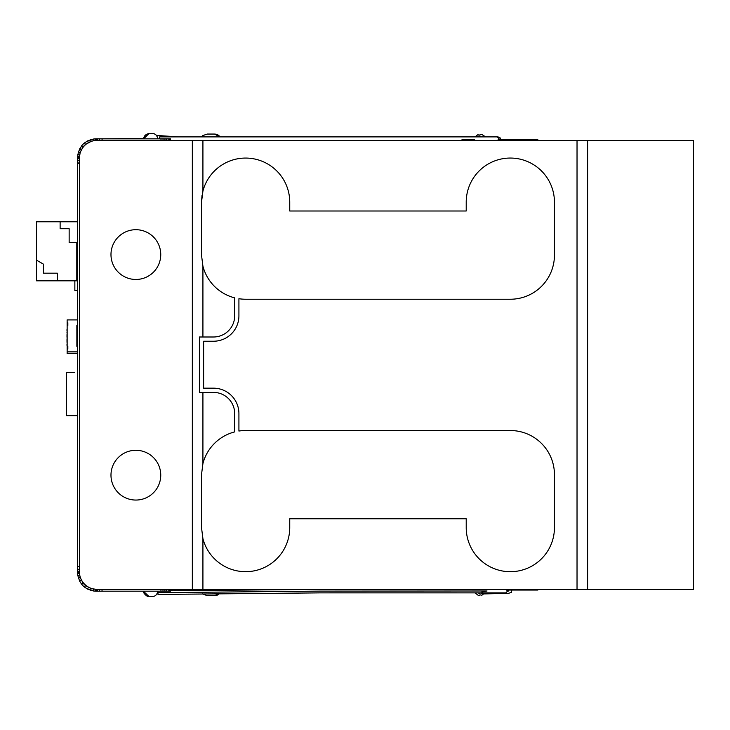 <?xml version="1.0" encoding="UTF-8"?>
<svg xmlns="http://www.w3.org/2000/svg" width="730" height="730" viewBox="0 0 730 730"><rect width="100%" height="100%" fill="white"/><g stroke="black" fill="none" stroke-linecap="round" stroke-linejoin="round"><path stroke-width="1.09" d="M477.712 136.829A1.761 1.752 16.7 0 1 480.915 136.884M494.465 140.415L497.696 140.352L499.019 138.645L497.258 136.884L159.688 136.884L159.624 138.864M157.981 592.678L157.99 594.448L157.945 591.181L157.981 592.678L320.415 591.108L487.038 590.99L481.855 591.93M143.673 138.819L148.966 133.572C145.945 134.11 144.175 135.771 143.682 138.545L148.966 133.526L152.497 133.526L148.966 133.526C145.808 134.22 144.047 135.871 143.682 138.499L96.123 138.855L170.528 138.864L170.528 140.415L497.239 140.415M479.975 595.342L478.214 595.342L479.975 595.342M479.975 134.411L481.736 134.411L479.975 134.411M214.711 134.064L207.329 134.055L214.392 134.055L207.329 134.055L214.392 134.055L219.995 136.884L215.688 134.174M95.283 138.873L96.123 138.855L96.123 140.434L96.123 138.837L93.34 139.047L87.563 140.927L84.443 142.98A18.56 18.56 112.1 0 0 81.696 145.717L78.384 151.94L77.562 157.397L78.384 151.94L81.705 145.717A18.56 18.56 -67.9 0 1 84.452 142.98L87.582 140.936L93.349 139.056L95.283 138.873L95.356 140.489M215.295 595.634L219.411 593.709L214.392 595.698L207.329 595.698L216.345 595.443L219.411 593.709L214.784 595.68M218.717 594.348L217.713 594.95M217.138 595.196L215.87 595.543M215.204 595.644L214.73 595.689M320.516 589.347L170.501 590.762L170.501 589.347L170.501 591.181L96.114 591.181L96.114 590.36M148.966 133.572L152.497 133.572L148.966 133.572M148.966 596.474L152.497 596.474L148.966 596.474L143.682 591.501C141.866 591.108 146.894 597.496 148.966 596.474M537.855 589.347L537.855 590.05L507.222 590.05M230.899 590.05L197.273 590.05L197.273 589.347M175.793 590.698L175.793 589.347M587.623 140.415L693.5 140.415L693.5 589.347L587.623 589.347L587.623 140.415L577.029 140.415L577.029 589.347L587.623 589.347M577.029 589.347L202.922 589.347L202.922 538.649L201.507 527.58L201.507 474.637L202.922 463.568A44.119 44.119 0 0 1 234.686 431.904L234.686 413.582A21.179 21.179 0 0 0 213.507 392.402L199.39 392.402L199.39 336.995L213.507 336.995A21.179 21.179 0 0 0 234.686 315.816L234.686 297.858A44.119 44.119 0 0 1 202.922 266.185L201.507 255.117L201.507 202.173L202.922 191.105A44.119 44.119 0 0 1 289.746 202.173L289.746 210.997L466.214 210.997L466.214 202.173A44.119 44.119 0 0 1 510.325 158.054A44.119 44.119 0 0 1 554.444 202.173L554.444 255.117A44.119 44.119 0 0 1 510.325 299.236L245.627 299.236A44.119 44.119 0 0 1 238.92 298.716L238.92 315.816A25.413 25.413 0 0 1 213.507 341.229L203.624 341.229L203.624 388.168L213.507 388.168A25.413 25.413 0 0 1 238.92 413.582L238.92 431.038A44.119 44.119 0 0 1 245.627 430.527L510.325 430.527A44.119 44.119 0 0 1 554.444 474.637L554.444 527.58A44.119 44.119 0 0 1 510.325 571.699A44.119 44.119 0 0 1 466.214 527.58L466.214 518.756L289.746 518.756L289.746 527.58A44.119 44.119 0 0 1 202.922 538.649M96.378 591.181L96.378 589.347L202.922 589.347M461.971 139.704L474.609 139.704M498.663 139.704L537.855 139.704L537.855 140.415M96.378 589.347L91.195 588.599L85.593 585.615A16.726 16.726 132.7 0 1 83.12 583.142L80.136 577.539L79.397 572.621L79.397 158.054A17.648 17.648 0 0 1 97.044 140.415L577.029 140.415M79.397 158.054L80.136 152.479L83.129 146.876A16.726 16.726 -75.1 0 1 85.602 144.403L91.013 141.474M77.562 353.639L67.142 353.639L67.142 349.086L67.835 349.086L67.835 346.312L67.142 346.312L67.142 325.471L67.835 325.471L67.835 322.687L67.142 322.687L67.142 325.471M67.835 346.312L67.142 346.312L67.142 349.086M67.142 327.651L67.142 333.026M66.996 329.531L66.996 330.936M67.142 332.214L67.142 335.426M66.996 331.931L66.996 333.026M66.996 334.632L67.142 335.709M66.996 335.709L67.142 339.979M67.142 338.063L66.996 339.487M66.996 339.979L67.142 341.695M66.996 341.695L67.142 343.976M67.142 345.892L67.142 344.186M67.142 351.869L77.562 351.869M77.562 346.312L76.869 346.312L76.869 325.471L77.562 325.471M67.835 322.687L67.142 322.687L67.142 319.913L77.562 319.913M66.996 344.022L66.996 345.39M66.996 340.518L66.996 341.33M66.996 335.426L66.996 336.84M76.869 346.312L76.869 327.241L77.562 327.241M77.544 415.68L66.448 415.662L66.448 372.592L74.779 372.574M79.397 572.457L77.562 572.457L77.562 157.397L79.397 157.406L77.562 157.406M74.852 290.549L77.562 290.549L74.852 290.558L74.852 280.822L76.796 280.822L76.796 242.615L69.149 242.615L69.149 228.718L60.125 228.718L60.125 221.774L77.49 221.774L77.49 242.615L76.796 242.615L77.49 242.615M77.562 279.435L76.796 279.435M43.444 264.151L36.5 260.145L43.444 264.151L43.444 273.184L57.342 273.184L57.342 280.822L36.5 280.822L36.5 221.774L60.125 221.774L60.125 228.718M76.796 280.822L57.342 280.822M69.149 242.615L69.149 228.718M43.444 273.184L57.342 273.184M102.072 138.864L102.072 140.415M160.983 138.864L160.983 140.415M163.027 138.864L163.027 140.415M164.962 138.864L164.962 140.415M166.696 138.864L166.696 140.415M168.165 138.864L168.165 140.415M169.323 138.864L169.323 140.415M170.126 138.864L170.126 140.415M96.269 138.855L96.269 140.425M96.397 138.855L96.397 140.425L96.415 138.864M97.482 138.864L97.482 140.415M99.472 138.864L99.472 140.415M77.581 156.548L79.415 156.631M93.349 139.056L93.604 140.753M90.675 139.667L91.204 141.401M87.582 140.936L88.421 142.56M84.452 142.98L85.602 144.403M81.705 145.717L83.129 146.876M79.652 148.847L81.285 149.696M78.384 151.94L80.136 152.479M77.772 154.614L79.588 154.888M79.397 572.484L77.562 572.484L79.397 572.621L77.562 572.621L77.772 575.404L79.652 581.171L81.696 584.301A18.56 18.56 132.4 0 0 84.443 587.039L87.563 589.092L93.34 590.971L96.114 591.181L96.114 589.347M102.036 591.181L102.036 589.347M99.435 591.181L99.435 589.347M97.455 591.181L97.455 589.347M96.26 591.181L96.26 589.347M174.762 590.707L174.762 589.347M172.846 590.734L172.846 589.347M171.386 590.752L171.386 589.347M170.592 590.762L170.592 589.347M170.09 591.181L170.09 589.347M169.287 591.181L169.287 589.347M168.137 591.181L168.137 589.347M166.659 591.181L166.659 589.347M164.925 591.181L164.925 589.347M162.991 591.181L162.991 589.347M160.947 591.181L160.947 589.347M77.581 573.47L79.415 573.388M77.772 575.404L79.588 575.13M78.384 578.078L80.136 577.539M79.652 581.171L81.276 580.323M81.696 584.301L83.12 583.142M84.443 587.039L85.593 585.615M87.563 589.092L88.412 587.458M90.657 590.36L91.195 588.599M93.34 590.971L93.613 589.156M95.274 591.163L95.356 589.329M79.397 566.699L77.562 566.699M79.397 569.3L77.562 569.3M79.397 571.289L77.562 571.289M79.397 572.356L77.562 572.356L79.397 572.356M79.397 162.954L77.562 162.954M79.397 163.31L77.562 163.31M79.397 160.719L77.562 160.719M79.397 157.534L77.562 157.534M79.397 157.662L77.562 157.662M79.397 158.729L77.562 158.729M97.044 589.347A17.648 17.648 0 0 1 79.397 571.699M192.337 589.347L192.337 140.415M110.978 475.166A24.884 24.884 0 0 1 148.309 453.622A24.884 24.884 0 0 1 148.309 496.719A24.884 24.884 0 0 1 110.978 475.166M110.978 254.588A24.884 24.884 0 0 1 148.309 233.034A24.884 24.884 0 0 1 148.309 276.132A24.884 24.884 0 0 1 110.978 254.588M201.507 202.173L202.009 195.567M202.922 463.568L202.922 392.402M202.922 336.995L202.922 266.185M202.922 191.105L202.922 140.415M477.228 136.875L477.958 136.766M476.398 136.884L480.532 136.884M481.371 136.884L482.676 136.884M486.399 136.884L494.465 136.884M485.751 140.415L486.344 140.415M497.96 137.03L497.303 136.884M485.623 136.884L481.736 134.411M434.186 136.884L366.533 136.884M178.494 136.884L156.786 135.451M485.605 136.884L492.96 136.884M497.349 136.884L499.776 137.276L500.424 138.627L500.068 139.704M508.591 591.063L508.91 590.05M159.268 594.448L160.81 594.412M329.641 592.842L457.254 592.87M511.812 590.05L511.411 592.477L508.39 593.317L484.474 593.919M157.99 594.448L320.269 592.87L505.817 592.87L507.569 591.099L505.963 589.347M478.333 592.87L480.021 594.183L485.076 592.87M493.854 592.87L503.527 592.879M505.352 589.347L497.559 589.347M472.164 589.347L469.928 589.347M157.799 138.819L157.799 138.819C157.087 135.333 155.326 133.563 152.497 133.526M475.02 592.87L478.214 595.342M481.736 595.342L484.921 592.888M478.214 134.411L475.02 136.884M219.885 136.692L219.301 135.926M218.306 135.123L216.71 134.42M216.345 134.311L215.25 134.11M214.583 134.064L216.345 134.311L219.995 136.884L216.363 134.32L214.392 134.055M201.745 136.884L202.849 135.552L207.329 134.055M202.511 593.901L207.329 595.698M214.392 595.698L215.907 595.543M216.865 595.288L217.932 594.841M157.789 138.481L157.799 138.864C157.105 135.397 155.344 133.636 152.497 133.572M157.799 591.181L157.799 591.181C157.087 594.667 155.326 596.437 152.497 596.474C155.326 596.437 157.087 594.667 157.799 591.181L157.799 591.181"/></g></svg>
